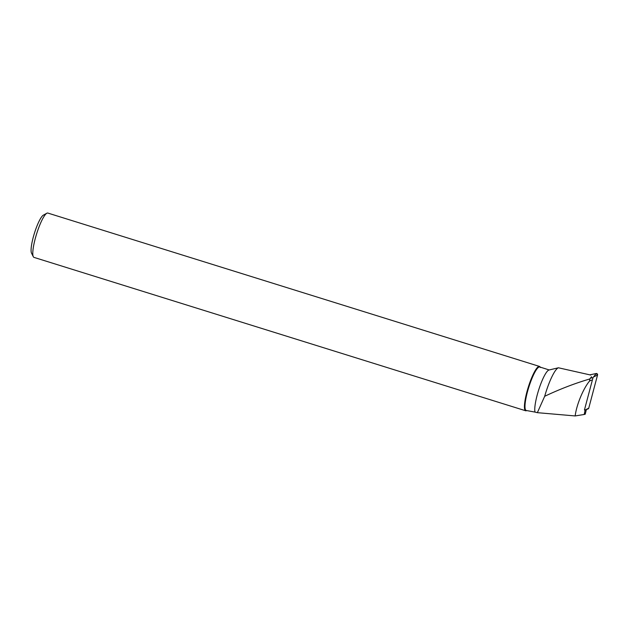 <?xml version="1.0" encoding="UTF-8"?>
<svg xmlns="http://www.w3.org/2000/svg" width="629" height="629" viewBox="0 0 629 629"><rect width="100%" height="100%" fill="white"/><g stroke="black" fill="none" stroke-linecap="round" stroke-linejoin="round"><path stroke-width="0.94" d="M586.385 409.526L585.245 414.173L584.192 414.48L585.151 409.982L584.443 409.974L593.013 377.62L590.269 378.194M593.013 377.62L596.182 373.524A1.156 1.077 49.4 0 1 597.55 374.986L588.752 408.174A1.156 1.077 49.4 0 1 588.123 408.874L585.151 409.982L588.752 408.174M587.368 408.874L588.752 408.174L597.55 374.986L596.182 373.524L589.845 374.853L596.182 373.524M549.203 369.962L539.753 366.974A22.786 4.427 -72.7 0 0 528.745 387.401A22.786 4.427 -72.7 0 0 526.182 410.47L534.996 412.089A22.786 4.427 -72.7 0 1 539.195 388.352A22.786 4.427 -72.7 0 1 548.999 370.009L554.487 368.712M545.532 368.775L545.044 368.618M552.584 369.168L558.434 367.784A27.818 5.402 -72.7 0 0 544.69 396.286L537.355 412.671L534.996 412.089M590.765 375.057L558.434 367.784M540.374 367.509L540.114 366.99A23.218 4.513 -72.7 0 0 539.478 366.424L47.835 213.058A23.218 4.513 107.3 0 0 46.845 213.231A23.218 4.513 107.3 0 0 36.616 233.886A23.218 4.513 107.3 0 0 33.29 256.687A23.218 4.513 107.3 0 0 34.005 257.395L525.647 410.761A23.218 4.513 -72.7 0 1 528.258 387.252A23.218 4.513 -72.7 0 1 539.478 366.424M584.192 414.48L575.173 415.942L537.355 412.671M544.69 396.286C559.952 389.076 575.016 383.297 589.876 378.941L589.491 381.095C583.248 388.643 576.502 404.824 575.173 415.942M591.559 376.724L589.876 378.941M526.607 410.603A23.218 4.513 -72.7 0 1 526.253 410.753A23.218 4.513 -72.7 0 1 525.647 410.761M46.845 213.231L43.377 215.134A20.317 3.947 107.3 0 0 34.43 233.202A20.317 3.947 107.3 0 0 31.521 253.149L33.29 256.687M591.472 380.105L589.491 381.095M597.55 374.986L593.949 376.787"/></g></svg>
